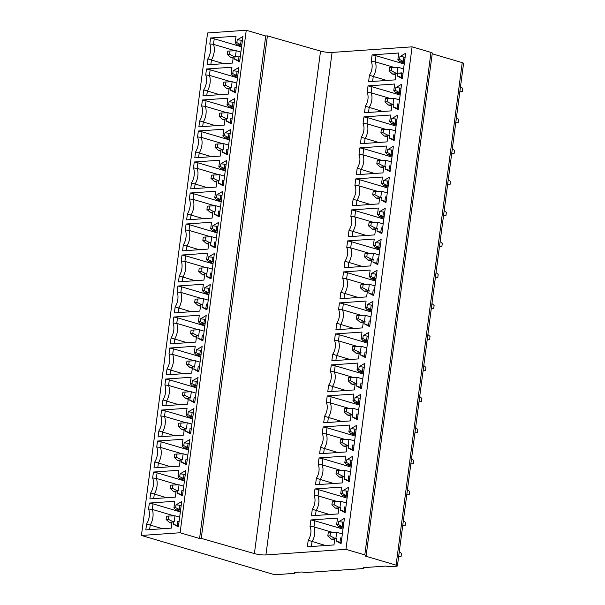 <?xml version="1.0" encoding="UTF-8"?>
<svg xmlns="http://www.w3.org/2000/svg" width="605" height="605" viewBox="0 0 605 605"><rect width="100%" height="100%" fill="white"/><g stroke="black" fill="none" stroke-linecap="round" stroke-linejoin="round"><path stroke-width="0.91" d="M439.419 246.863L441.854 246.696L439.427 246.772M440.122 241.524L442.278 243.444L441.854 246.696M345.947 549.34L364.807 554.898A4.174 0.749 7.5 0 1 366.146 555.64A4.174 0.749 7.5 0 1 365.049 555.995L396.086 565.146A4.174 0.749 7.5 0 1 397.417 565.887A4.174 0.749 7.5 0 1 396.32 566.235L390.157 566.666L385.483 566.106L363.62 567.634L363.817 568.511L306.085 572.549L301.403 571.99L294.68 572.466L294.869 573.336L274.693 574.75L141.426 535.463L207.583 32.957L246.258 30.25L265.731 35.99L267.41 35.877L201.253 538.374L254.395 553.583A8.341 1.49 -172.5 0 0 265.92 554.936L345.947 549.34L412.103 46.835L332.077 52.438A8.341 1.49 7.5 0 1 320.544 51.085L267.41 35.877M294.869 573.336L294.99 572.443M363.817 568.511L363.93 567.619M460.526 86.5L462.689 88.421L462.258 91.673L459.823 91.839M462.258 91.673L459.838 91.748M456.45 117.506L458.605 119.427L458.182 122.679L455.746 122.845M458.182 122.679L455.754 122.747M452.366 148.512L454.529 150.433L454.098 153.685L451.663 153.851M454.098 153.685L451.678 153.753M448.282 179.511L450.445 181.432L450.014 184.691L447.579 184.858M450.014 184.691L447.594 184.759M444.199 210.517L446.361 212.438L445.93 215.698L443.495 215.856M445.93 215.698L443.51 215.766M436.039 272.53L438.202 274.451L437.77 277.703L435.335 277.869M437.77 277.703L435.35 277.771M431.955 303.529L434.118 305.457L433.687 308.709L431.252 308.875M433.687 308.709L431.267 308.777M427.871 334.535L430.034 336.456L429.603 339.715L427.168 339.881M429.603 339.715L427.183 339.783M423.795 365.541L425.95 367.462L425.527 370.714L423.092 370.88M425.527 370.714L423.099 370.789M419.711 396.547L421.874 398.468L421.443 401.72L419.008 401.886M421.443 401.72L419.023 401.788M415.627 427.553L417.79 429.474L417.359 432.726L414.924 432.893M417.359 432.726L414.939 432.794M411.544 458.552L413.707 460.473L413.283 463.733L410.84 463.899M413.283 463.733L410.855 463.801M407.467 489.558L409.623 491.479L409.199 494.739L406.764 494.898M409.199 494.739L406.772 494.807M403.384 520.565L405.547 522.486L405.116 525.737L402.68 525.904M405.116 525.737L402.696 525.813M399.3 551.571L401.463 553.492L401.032 556.744L398.597 556.91M401.032 556.744L398.612 556.812M397.417 565.887L463.574 63.381A4.174 0.749 -172.5 0 0 462.243 62.64L396.086 565.146M432.212 53.785L462.243 62.64M366.146 555.64L432.295 53.142A4.174 0.749 -172.5 0 0 430.964 52.401L412.103 46.835M365.352 106.215L364.497 112.734L391.117 110.874L391.98 104.362L393.658 104.242L393.295 107.032L398.226 109.626L401.561 84.276L395.844 87.627L395.481 90.41L393.802 90.531L394.657 84.019L368.029 85.88L367.174 92.406A11.261 7.313 106.4 0 1 365.352 106.215L382.715 111.456M361.276 137.214L360.414 143.74L387.041 141.873L387.896 135.369L389.575 135.248L389.212 138.031L394.142 140.632L397.477 115.283L391.768 118.625L391.397 121.416L389.718 121.529L390.573 115.018L363.953 116.886L363.091 123.405A11.261 7.313 106.4 0 1 361.276 137.214L378.632 142.462M357.192 168.22L356.33 174.747L382.957 172.879L383.812 166.367L385.498 166.254L385.128 169.037L390.059 171.638L393.401 146.289L387.684 149.632L387.313 152.415L385.635 152.536L386.489 146.024L359.869 147.892L359.007 154.411A11.261 7.313 106.4 0 1 357.192 168.22L374.548 173.469M353.108 199.226L352.254 205.745L378.874 203.885L379.728 197.374L381.415 197.26L381.044 200.043L385.982 202.645L389.317 177.288L383.6 180.638L383.237 183.421L381.551 183.542L382.413 177.031L355.785 178.891L354.923 185.417A11.261 7.313 106.4 0 1 353.108 199.226L370.472 204.475M349.024 230.233L348.17 236.752L374.79 234.891L375.652 228.38L377.331 228.259L376.968 231.049L381.899 233.651L385.234 208.294L379.516 211.644L379.154 214.427L377.475 214.548L378.329 208.037L351.702 209.897L350.847 216.424A11.261 7.313 106.4 0 1 349.024 230.233L366.388 235.481M344.948 261.239L344.086 267.758L370.714 265.898L371.568 259.386L373.247 259.265L372.884 262.048L377.815 264.65L381.15 239.3L375.44 242.643L375.07 245.433L373.391 245.547L374.245 239.043L347.625 240.903L346.763 247.422A11.261 7.313 106.4 0 1 344.948 261.239L362.304 266.48M340.865 292.238L340.002 298.764L366.63 296.896L367.485 290.385L369.171 290.271L368.8 293.054L373.731 295.656L377.074 270.306L371.357 273.649L370.986 276.44L369.307 276.553L370.162 270.042L343.542 271.91L342.68 278.429A11.261 7.313 106.4 0 1 340.865 292.238L358.221 297.486M336.781 323.244L335.926 329.77L362.546 327.902L363.401 321.391L365.087 321.278L364.717 324.061L369.655 326.662L372.99 301.313L367.273 304.655L366.91 307.438L365.223 307.559L366.085 301.048L339.458 302.916L338.596 309.435A11.261 7.313 106.4 0 1 336.781 323.244L354.144 328.492M332.697 354.25L331.842 360.769L358.462 358.909L359.325 352.397L361.003 352.276L360.64 355.067L365.571 357.668L368.906 332.311L363.189 335.662L362.826 338.445L361.147 338.566L362.002 332.054L335.374 333.915L334.52 340.441A11.261 7.313 106.4 0 1 332.697 354.25L350.061 359.499M328.621 385.256L327.759 391.775L354.386 389.915L355.241 383.404L356.92 383.283L356.557 386.073L361.488 388.667L364.83 363.318L359.113 366.668L358.742 369.451L357.063 369.572L357.918 363.06L331.298 364.921L330.436 371.447A11.261 7.313 106.4 0 1 328.621 385.256L345.977 390.497M324.537 416.255L323.675 422.782L350.303 420.914L351.157 414.41L352.844 414.289L352.473 417.072L357.404 419.673L360.746 394.324L355.029 397.666L354.659 400.457L352.98 400.57L353.834 394.059L327.214 395.927L326.352 402.446A11.261 7.313 106.4 0 1 324.537 416.255L341.893 421.503M320.453 447.261L319.599 453.788L346.219 451.92L347.073 445.409L348.76 445.295L348.389 448.078L353.328 450.68L356.663 425.33L350.945 428.673L350.582 431.456L348.896 431.577L349.758 425.065L323.13 426.933L322.276 433.452A11.261 7.313 106.4 0 1 320.453 447.261L337.817 452.51M316.37 478.268L315.515 484.786L342.135 482.926L342.997 476.415L344.676 476.301L344.313 479.084L349.244 481.686L352.579 456.329L346.862 459.679L346.499 462.462L344.82 462.583L345.674 456.072L319.047 457.932L318.192 464.458A11.261 7.313 106.4 0 1 316.37 478.268L333.733 483.516M312.293 509.274L311.431 515.793L338.059 513.932L338.913 507.421L340.592 507.3L340.229 510.091L345.16 512.692L348.503 487.335L342.785 490.685L342.415 493.468L340.736 493.589L341.591 487.078L314.971 488.938L314.108 495.465A11.261 7.313 106.4 0 1 312.293 509.274L329.649 514.522M308.21 540.28L307.348 546.799L333.975 544.939L334.83 538.427L336.516 538.306L336.146 541.089L341.076 543.691L344.419 518.341L338.702 521.684L338.331 524.474L336.652 524.588L337.507 518.084L310.887 519.945L310.025 526.463A11.261 7.313 106.4 0 1 308.21 540.28L325.566 545.521M372.113 54.873L376 55.713L375.191 61.816L371.251 61.4L372.113 54.873L398.74 53.013L397.878 59.524L399.565 59.403L399.928 56.62L403.875 56.991L403.285 61.46L399.565 59.403M371.251 61.4A11.261 7.313 106.4 0 1 369.436 75.209L373.262 76.464L372.612 81.448M396.056 73.356L401.788 72.857L401.198 77.334L397.372 76.026L397.742 73.235L396.056 73.356L395.201 79.868L368.581 81.728L369.436 75.209M397.372 76.026L402.31 78.627L405.645 53.27L399.928 56.62M376 55.713L404.231 64.039M397.878 59.524L399.92 61.702L404.359 63.011M404.518 61.831L399.92 61.702M403.875 56.991L405.108 57.354M401.198 77.334L402.431 77.697M397.742 73.235L403.021 73.22M394.089 67.389L375.191 61.816A12.516 8.122 106.4 0 1 373.262 76.464L386.799 80.457M395.844 75.012L392.569 74.044L389.038 70.906L391.284 70.747L391.707 67.495L397.916 67.223L403.588 68.894M391.707 67.495L389.469 67.647L389.038 70.906M397.122 73.235L397.916 67.223M391.284 70.747L396.283 73.334M392.569 74.044L396.003 73.802M368.528 112.454L369.186 107.471A12.516 8.122 106.4 0 0 371.115 92.822L371.916 86.719L368.029 85.88M390.006 98.396L371.115 92.822L367.174 92.406M371.916 86.719L400.147 95.046M395.481 90.41L399.202 92.467L395.836 92.701L393.802 90.531M400.434 92.83L399.202 92.467L399.792 87.99L395.844 87.627M399.792 87.99L401.024 88.353M393.295 107.032L398.347 108.703M397.114 108.333L397.704 103.863L398.937 104.226M395.836 92.701L400.283 94.009M393.658 104.242L391.98 104.362M391.919 104.809L388.493 105.051L391.76 106.011M387.2 101.753L384.954 101.912L385.385 98.653L387.631 98.494L387.2 101.753L392.199 104.332M384.954 101.912L388.493 105.051M387.631 98.494L393.832 98.229L393.038 104.242M393.832 98.229L399.504 99.901M364.444 143.461L365.102 138.477A12.516 8.122 106.4 0 0 367.031 123.828L367.832 117.725L363.953 116.886M385.922 129.394L367.031 123.828L363.091 123.405M367.832 117.725L396.063 126.044M391.397 121.416L395.118 123.473L391.76 123.707L389.718 121.529M396.358 123.836L395.118 123.473L395.708 118.996L391.768 118.625M395.708 118.996L396.94 119.359M389.212 138.031L394.263 139.702M393.031 139.339L393.621 134.862L394.853 135.233M391.76 123.707L396.199 125.016M389.575 135.248L387.896 135.369M387.835 135.815L384.409 136.057L387.676 137.017M383.116 132.76L380.878 132.911L381.301 129.659L383.547 129.5L383.116 132.76L388.115 135.339M380.878 132.911L384.409 136.057M383.547 129.5L389.749 129.228L388.955 135.248M389.749 129.228L395.428 130.907M360.361 174.459L361.019 169.476A12.516 8.122 106.4 0 0 362.947 154.835L363.749 148.724L359.869 147.892M381.846 160.401L362.947 154.835L359.007 154.411M363.749 148.724L391.98 157.05M387.313 152.415L391.042 154.479L387.676 154.714L385.635 152.536M392.274 154.842L391.042 154.479L391.632 150.002L387.684 149.632M391.632 150.002L392.864 150.365M385.128 169.037L390.187 170.708M388.947 170.345L389.537 165.868L390.769 166.231M387.676 154.714L392.116 156.022M385.498 166.254L383.812 166.367M383.751 166.821L380.326 167.056L383.593 168.024M379.032 163.758L376.794 163.917L377.225 160.665L379.464 160.506L379.032 163.758L384.039 166.345M376.794 163.917L380.326 167.056M379.464 160.506L385.665 160.234L384.878 166.254M385.665 160.234L391.344 161.906M356.284 205.466L356.935 200.482A12.516 8.122 106.4 0 0 358.863 185.833L359.673 179.73L355.785 178.891M377.762 191.407L358.863 185.833L354.923 185.417M359.673 179.73L387.903 188.057M383.237 183.421L386.958 185.485L383.593 185.72L381.551 183.542M388.191 185.848L386.958 185.485L387.548 181.008L383.6 180.638M387.548 181.008L388.781 181.371M381.044 200.043L386.103 201.715M384.871 201.352L385.461 196.875L386.693 197.238M383.593 185.72L388.039 187.028M381.415 197.26L379.728 197.374M379.675 197.827L376.242 198.062L379.516 199.03M374.956 194.765L372.71 194.923L373.141 191.664L375.38 191.513L374.956 194.765L379.955 197.351M372.71 194.923L376.242 198.062M375.38 191.513L381.589 191.24L380.795 197.253M381.589 191.24L387.261 192.912M352.201 236.472L352.859 231.488A12.516 8.122 106.4 0 0 354.787 216.84L355.589 210.737L351.702 209.897M373.678 222.413L354.787 216.84L350.847 216.424M355.589 210.737L383.82 219.063M379.154 214.427L382.874 216.484L379.509 216.719L377.475 214.548M384.107 216.847L382.874 216.484L383.464 212.007L379.516 211.644M383.464 212.007L384.697 212.378M376.968 231.049L382.02 232.721M380.787 232.358L381.377 227.881L382.61 228.244M379.509 216.719L383.956 218.034M377.331 228.259L375.652 228.38M375.592 228.826L372.166 229.068L375.433 230.029M370.873 225.771L368.626 225.93L369.058 222.67L371.304 222.511L370.873 225.771L375.871 228.357M368.626 225.93L372.166 229.068M371.304 222.511L377.505 222.247L376.711 228.259M377.505 222.247L383.177 223.918M348.117 267.478L348.775 262.494A12.516 8.122 106.4 0 0 350.703 247.846L351.505 241.743L347.625 240.903M369.594 253.419L350.703 247.846L346.763 247.422M351.505 241.743L379.736 250.062M375.07 245.433L378.791 247.49L375.433 247.725L373.391 245.547M380.031 247.853L378.791 247.49L379.38 243.013L375.44 242.643M379.38 243.013L380.613 243.376M372.884 262.048L377.936 263.727M376.703 263.356L377.293 258.887L378.526 259.25M375.433 247.725L379.872 249.033M373.247 259.265L371.568 259.386M371.508 259.832L368.082 260.074L371.349 261.035M366.789 256.777L364.55 256.928L364.974 253.677L367.22 253.518L366.789 256.777L371.788 259.356M364.55 256.928L368.082 260.074M367.22 253.518L373.421 253.245L372.627 259.265M373.421 253.245L379.101 254.924M344.033 298.477L344.691 293.501A12.516 8.122 106.4 0 0 346.62 278.852L347.421 272.749L343.542 271.91M365.518 284.418L346.62 278.852L342.68 278.429M347.421 272.749L375.652 281.068M370.986 276.44L374.714 278.497L371.349 278.731L369.307 276.553M375.947 278.86L374.714 278.497L375.304 274.02L371.357 273.649M375.304 274.02L376.537 274.383M368.8 293.054L373.86 294.726M372.62 294.363L373.209 289.886L374.442 290.249M371.349 278.731L375.788 280.039M369.171 290.271L367.485 290.385M367.424 290.839L363.998 291.081L367.265 292.041M362.705 287.776L360.467 287.935L360.898 284.683L363.136 284.524L362.705 287.776L367.711 290.362M360.467 287.935L363.998 291.081M363.136 284.524L369.337 284.252L368.551 290.271M369.337 284.252L375.017 285.923M339.957 329.483L340.607 324.499A12.516 8.122 106.4 0 0 342.536 309.851L343.345 303.748L339.458 302.916M361.435 315.424L342.536 309.851L338.596 309.435M343.345 303.748L371.576 312.074M366.91 307.438L370.631 309.503L367.265 309.737L365.223 307.559M371.863 309.866L370.631 309.503L371.22 305.026L367.273 304.655M371.22 305.026L372.453 305.389M364.717 324.061L369.776 325.732M368.543 325.369L369.133 320.892L370.366 321.255M367.265 309.737L371.712 311.046M365.087 321.278L363.401 321.391M363.348 321.845L359.914 322.079L363.189 323.047M358.629 318.782L356.383 318.941L356.814 315.689L359.052 315.53L358.629 318.782L363.628 321.368M356.383 318.941L359.914 322.079M359.052 315.53L365.261 315.258L364.467 321.278M365.261 315.258L370.933 316.929M335.873 360.489L336.531 355.506A12.516 8.122 106.4 0 0 338.46 340.857L339.261 334.754L335.374 333.915M357.351 346.431L338.46 340.857L334.52 340.441M339.261 334.754L367.492 343.08M362.826 338.445L366.547 340.502L363.181 340.744L361.147 338.566M367.779 340.872L366.547 340.502L367.137 336.032L363.189 335.662M367.137 336.032L368.369 336.395M360.64 355.067L365.692 356.738M364.46 356.375L365.049 351.898L366.282 352.261M363.181 340.744L367.628 342.052M361.003 352.276L359.325 352.397M359.264 352.844L355.838 353.086L359.105 354.054M354.545 349.788L352.307 349.947L352.73 346.688L354.976 346.536L354.545 349.788L359.544 352.375M352.307 349.947L355.838 353.086M354.976 346.536L361.177 346.264L360.383 352.276M361.177 346.264L366.849 347.935M331.79 391.495L332.447 386.512A12.516 8.122 106.4 0 0 334.376 371.863L335.178 365.76L331.298 364.921M353.267 377.437L334.376 371.863L330.436 371.447M335.178 365.76L363.408 374.087M358.742 369.451L362.463 371.508L359.105 371.742L357.063 369.572M363.703 371.871L362.463 371.508L363.053 367.031L359.113 366.668M363.053 367.031L364.293 367.394M356.557 386.073L361.608 387.745M360.376 387.374L360.966 382.904L362.198 383.267M359.105 371.742L363.545 373.051M356.92 383.283L355.241 383.404M355.18 383.85L351.755 384.092L355.022 385.052M350.461 380.795L348.223 380.953L348.646 377.694L350.892 377.535L350.461 380.795L355.46 383.381M348.223 380.953L351.755 384.092M350.892 377.535L357.094 377.27L356.3 383.283M357.094 377.27L362.773 378.942M327.706 422.502L328.364 417.518A12.516 8.122 106.4 0 0 330.292 402.87L331.094 396.767L327.214 395.927M349.191 408.436L330.292 402.87L326.352 402.446M331.094 396.767L359.325 405.085M354.659 400.457L358.387 402.514L355.022 402.748L352.98 400.57M359.62 402.877L358.387 402.514L358.977 398.037L355.029 397.666M358.977 398.037L360.209 398.4M352.473 417.072L357.532 418.743M356.292 418.38L356.882 413.903L358.122 414.274M355.022 402.748L359.461 404.057M352.844 414.289L351.157 414.41M351.097 414.856L347.671 415.098L350.938 416.058M346.378 411.801L344.139 411.952L344.57 408.7L346.809 408.541L346.378 411.801L351.384 414.38M344.139 411.952L347.671 415.098M346.809 408.541L353.01 408.269L352.223 414.289M353.01 408.269L358.689 409.948M323.63 453.5L324.28 448.517A12.516 8.122 106.4 0 0 326.208 433.876L327.018 427.765L323.13 426.933M345.107 439.442L326.208 433.876L322.276 433.452M327.018 427.765L355.248 436.092M350.582 431.456L354.303 433.52L350.938 433.755L348.896 431.577M355.536 433.883L354.303 433.52L354.893 429.043L350.945 428.673M354.893 429.043L356.126 429.406M348.389 448.078L353.449 449.749M352.216 449.386L352.806 444.909L354.038 445.272M350.938 433.755L355.385 435.063M348.76 445.295L347.073 445.409M347.02 445.862L343.587 446.097L346.862 447.065M342.301 442.799L340.055 442.958L340.486 439.706L342.725 439.548L342.301 442.799L347.3 445.386M340.055 442.958L343.587 446.097M342.725 439.548L348.934 439.275L348.14 445.295M348.934 439.275L354.606 440.947M319.546 484.507L320.204 479.523A12.516 8.122 106.4 0 0 322.132 464.874L322.934 458.772L319.047 457.932M341.023 470.448L322.132 464.874L318.192 464.458M322.934 458.772L351.165 467.098M346.499 462.462L350.219 464.527L346.854 464.761L344.82 462.583M351.452 464.89L350.219 464.527L350.809 460.05L346.862 459.679M350.809 460.05L352.042 460.413M344.313 479.084L349.365 480.756M348.132 480.393L348.722 475.916L349.955 476.279M346.854 464.761L351.301 466.069M344.676 476.301L342.997 476.415M342.937 476.869L339.511 477.103L342.778 478.071M338.218 473.806L335.979 473.965L336.403 470.705L338.649 470.554L338.218 473.806L343.216 476.392M335.979 473.965L339.511 477.103M338.649 470.554L344.85 470.282L344.056 476.294M344.85 470.282L350.522 471.953M315.462 515.513L316.12 510.529A12.516 8.122 106.4 0 0 318.048 495.881L318.85 489.778L314.971 488.938M336.94 501.454L318.048 495.881L314.108 495.465M318.85 489.778L347.081 498.104M342.415 493.468L346.136 495.525L342.778 495.76L340.736 493.589M347.376 495.888L346.136 495.525L346.726 491.048L342.785 490.685M346.726 491.048L347.966 491.419M340.229 510.091L345.281 511.762M344.048 511.399L344.638 506.922L345.871 507.285M342.778 495.76L347.217 497.076M340.592 507.3L338.913 507.421M338.853 507.867L335.427 508.109L338.694 509.07M334.134 504.812L331.895 504.971L332.319 501.711L334.565 501.56L334.134 504.812L339.133 507.398M331.895 504.971L335.427 508.109M334.565 501.56L340.766 501.288L339.972 507.3M340.766 501.288L346.446 502.959M311.378 546.519L312.036 541.536A12.516 8.122 106.4 0 0 313.965 526.887L314.766 520.784L310.887 519.945M332.863 532.461L313.965 526.887L310.025 526.463M314.766 520.784L342.997 529.103M338.331 524.474L342.059 526.531L338.694 526.766L336.652 524.588M343.292 526.894L342.059 526.531L342.649 522.055L338.702 521.684M342.649 522.055L343.882 522.417M336.146 541.089L341.205 542.768M339.965 542.398L340.554 537.928L341.795 538.291M338.694 526.766L343.133 528.074M336.516 538.306L334.83 538.427M334.769 538.873L331.343 539.115L334.61 540.076M330.058 535.818L327.812 535.97L328.243 532.718L330.481 532.559L330.058 535.818L335.057 538.397M327.812 535.97L331.343 539.115M330.481 532.559L336.683 532.287L335.896 538.306M336.683 532.287L342.362 533.965M141.426 535.463L180.101 532.755L199.574 538.495L265.731 35.99M199.574 538.495L201.253 538.374M180.101 532.755L246.258 30.25M203.741 89.903L202.962 95.847L228.418 94.062L229.272 87.559L230.951 87.438L230.588 90.221L235.519 92.822L238.862 67.473L233.144 70.815L232.774 73.606L231.095 73.719L231.949 67.208L206.494 68.993L205.715 74.937A13.007 8.447 106.4 0 1 203.741 89.903L219.638 94.683M199.665 120.909L198.879 126.853L224.334 125.069L225.189 118.557L226.875 118.444L226.504 121.227L231.443 123.828L234.778 98.479L229.061 101.821L228.698 104.604L227.011 104.725L227.873 98.214L202.418 99.999L201.631 105.943A13.007 8.447 106.4 0 1 199.665 120.909L215.561 125.681M195.581 151.908L194.795 157.86L220.25 156.075L221.112 149.564L222.791 149.45L222.421 152.233L227.359 154.835L230.694 129.478L224.977 132.828L224.614 135.611L222.927 135.732L223.79 129.22L198.334 131.005L197.548 136.949A13.007 8.447 106.4 0 1 195.581 151.908L211.478 156.687M191.498 182.914L190.719 188.858L216.174 187.081L217.029 180.57L218.707 180.449L218.345 183.239L223.275 185.841L226.61 160.484L220.901 163.834L220.53 166.617L218.851 166.738L219.706 160.227L194.25 162.004L193.471 167.956A13.007 8.447 106.4 0 1 191.498 182.914L207.394 187.694M187.414 213.92L186.635 219.865L212.09 218.087L212.945 211.576L214.624 211.455L214.261 214.238L219.191 216.84L222.534 191.49L216.817 194.833L216.446 197.623L214.767 197.737L215.622 191.233L190.167 193.01L189.388 198.954A13.007 8.447 106.4 0 1 187.414 213.92L203.31 218.7M183.338 244.927L182.551 250.871L208.007 249.086L208.861 242.575L210.548 242.461L210.177 245.244L215.115 247.846L218.45 222.496L212.733 225.839L212.37 228.629L210.684 228.743L211.546 222.232L186.09 224.016L185.304 229.96A13.007 8.447 106.4 0 1 183.338 244.927L199.234 249.706M179.254 275.925L178.467 281.877L203.923 280.092L204.785 273.581L206.464 273.468L206.093 276.251L211.032 278.852L214.367 253.503L208.649 256.845L208.286 259.628L206.6 259.749L207.462 253.238L182.007 255.023L181.22 260.967A13.007 8.447 106.4 0 1 179.254 275.925L195.15 280.705M175.17 306.932L174.391 312.876L199.847 311.099L200.701 304.587L202.38 304.466L202.017 307.257L206.948 309.858L210.283 284.501L204.573 287.851L204.203 290.634L202.524 290.755L203.378 284.244L177.923 286.021L177.144 291.973A13.007 8.447 106.4 0 1 175.17 306.932L191.067 311.711M171.086 337.938L170.307 343.882L195.763 342.105L196.617 335.594L198.296 335.473L197.933 338.263L202.864 340.857L206.207 315.507L200.489 318.858L200.119 321.641L198.44 321.754L199.295 315.25L173.839 317.028L173.06 322.972A13.007 8.447 106.4 0 1 171.086 337.938L186.983 342.717M167.01 368.944L166.224 374.888L191.679 373.103L192.534 366.6L194.22 366.479L193.85 369.262L198.788 371.863L202.123 346.514L196.406 349.856L196.043 352.647L194.356 352.76L195.218 346.249L169.763 348.034L168.976 353.978A13.007 8.447 106.4 0 1 167.01 368.944L182.907 373.724M162.927 399.95L162.148 405.894L187.595 404.11L188.457 397.598L190.136 397.485L189.773 400.268L194.704 402.87L198.039 377.52L192.322 380.863L191.959 383.646L190.272 383.767L191.135 377.255L165.679 379.04L164.893 384.984A13.007 8.447 106.4 0 1 162.927 399.95L178.823 404.722M158.843 430.949L158.064 436.901L183.519 435.116L184.374 428.605L186.053 428.491L185.69 431.274L190.62 433.876L193.955 408.519L188.246 411.869L187.875 414.652L186.196 414.773L187.051 408.262L161.595 410.046L160.817 415.99A13.007 8.447 106.4 0 1 158.843 430.949L174.739 435.729M154.767 461.955L153.98 467.899L179.435 466.122L180.29 459.611L181.976 459.49L181.606 462.28L186.537 464.882L189.879 439.525L184.162 442.875L183.791 445.658L182.113 445.779L182.967 439.268L157.519 441.045L156.733 446.997A13.007 8.447 106.4 0 1 154.767 461.955L170.655 466.735M150.683 492.962L149.896 498.906L175.352 497.128L176.206 490.617L177.893 490.496L177.522 493.279L182.46 495.881L185.796 470.531L180.078 473.874L179.715 476.664L178.029 476.778L178.891 470.274L153.436 472.051L152.649 477.995A13.007 8.447 106.4 0 1 150.683 492.962L166.579 497.741M146.599 523.968L145.82 529.912L171.268 528.127L172.13 521.616L173.809 521.502L173.446 524.285L178.377 526.887L181.712 501.537L175.994 504.88L175.631 507.671L173.945 507.784L174.807 501.273L149.352 503.058L148.573 509.002A13.007 8.447 106.4 0 1 146.599 523.968L162.495 528.747M210.578 37.986L214.238 38.78L213.497 44.354L209.799 43.931L210.578 37.986L236.033 36.209L235.179 42.713L236.857 42.6L237.228 39.817L241.168 40.18L240.578 44.657L241.811 45.02M209.799 43.931A13.007 8.447 106.4 0 1 207.825 58.897L207.046 64.841L232.501 63.064L233.356 56.552L239.081 56.053L240.314 56.416M235.035 56.431L239.081 56.053L238.491 60.523L234.672 59.222L235.035 56.431L233.356 56.552M234.672 59.222L239.603 61.816L242.938 36.466L237.228 39.817M214.238 38.78L241.576 46.835M233.137 58.201L230.876 57.535L227.344 54.397L229.582 54.238L230.013 50.986L236.215 50.714L240.881 52.09M230.013 50.986L227.767 51.138L227.344 54.397M229.582 54.238L233.931 56.484M230.876 57.535L233.25 57.369M235.481 56.31L236.215 50.714M241.168 40.18L242.401 40.543M238.491 60.523L239.724 60.893M236.857 42.6L240.578 44.657L237.22 44.891L241.66 46.199M237.22 44.891L235.179 42.713M235.209 50.76L213.497 44.354A14.18 9.211 106.4 0 1 211.432 60.054L210.835 64.576M223.721 63.676L207.825 58.897M206.759 95.582L207.349 91.06A14.18 9.211 106.4 0 0 209.421 75.36L210.154 69.779L237.493 77.841M229.166 88.375L226.792 88.542L229.053 89.207M223.26 85.403L223.691 82.144L225.93 81.985L225.499 85.245L223.26 85.403L226.792 88.542M225.499 85.245L229.847 87.491M225.93 81.985L232.131 81.72L236.805 83.097M232.131 81.72L231.397 87.317M210.154 69.779L206.494 68.993M231.125 81.758L209.421 75.36L205.715 74.937M231.095 73.719L233.137 75.897L236.502 75.663L237.084 71.186L233.144 70.815M232.774 73.606L237.735 76.026M237.084 71.186L238.325 71.549M230.588 90.221L235.64 91.892M234.407 91.529L234.997 87.052L236.23 87.422M233.137 75.897L237.576 77.206M229.272 87.559L230.951 87.438M202.675 126.589L203.272 122.059A14.18 9.211 106.4 0 0 205.337 106.367L206.071 100.785L233.409 108.847M225.083 119.382L222.708 119.548L224.977 120.213M219.176 116.402L219.607 113.15L221.846 112.991L221.422 116.251L219.176 116.402L222.708 119.548M221.422 116.251L225.771 118.497M221.846 112.991L228.055 112.719L232.721 114.095M228.055 112.719L227.314 118.323M206.071 100.785L202.418 99.999M227.041 112.764L205.337 106.367L201.631 105.943M227.011 104.725L229.053 106.904L232.418 106.669L233.008 102.192L229.061 101.821M228.698 104.604L233.651 107.032M233.008 102.192L234.241 102.555M226.504 121.227L231.564 122.898M230.331 122.535L230.913 118.058L232.154 118.421M229.053 106.904L233.492 108.212M225.189 118.557L226.875 118.444M198.591 157.587L199.189 153.065A14.18 9.211 106.4 0 0 201.253 137.373L201.987 131.792L229.333 139.853M220.999 150.38L218.624 150.547L220.893 151.22M215.093 147.408L215.524 144.156L217.762 143.998L217.339 147.249L215.093 147.408L218.624 150.547M217.339 147.249L221.687 149.503M217.762 143.998L223.971 143.725L228.637 145.102M223.971 143.725L223.23 149.329M201.987 131.792L198.334 131.005M222.958 143.771L201.253 137.373L197.548 136.949M222.927 135.732L224.969 137.91L228.335 137.668L228.924 133.198L224.977 132.828M224.614 135.611L229.567 138.038M228.924 133.198L230.157 133.561M222.421 152.233L227.48 153.904M226.247 153.541L226.837 149.064L228.07 149.427M224.969 137.91L229.416 139.218M221.112 149.564L222.791 149.45M194.507 188.594L195.105 184.071A14.18 9.211 106.4 0 0 197.17 168.371L197.911 162.798L225.249 170.86M216.923 181.387L214.548 181.553L216.809 182.218M211.016 178.414L211.44 175.155L213.686 175.004L213.255 178.256L211.016 178.414L214.548 181.553M213.255 178.256L217.603 180.502M213.686 175.004L219.887 174.732L224.553 176.108M219.887 174.732L219.154 180.328M197.911 162.798L194.25 162.004M218.881 174.777L197.17 168.371L193.471 167.956M218.851 166.738L220.893 168.908L224.251 168.674L224.841 164.197L220.901 163.834M220.53 166.617L225.484 169.037M224.841 164.197L226.073 164.568M218.345 183.239L223.396 184.911M222.164 184.548L222.753 180.071L223.986 180.434M220.893 168.908L225.332 170.224M217.029 180.57L218.707 180.449M190.431 219.6L191.021 215.077A14.18 9.211 106.4 0 0 193.093 199.378L193.827 193.797L221.165 201.858M212.839 212.393L210.464 212.559L212.726 213.225M206.933 209.421L207.364 206.161L209.602 206.002L209.171 209.262L206.933 209.421L210.464 212.559M209.171 209.262L213.527 211.508M209.602 206.002L215.804 205.738L220.477 207.114M215.804 205.738L215.07 211.334M193.827 193.797L190.167 193.01M214.798 205.776L193.093 199.378L189.388 198.954M214.767 197.737L216.809 199.915L220.175 199.68L220.757 195.203L216.817 194.833M216.446 197.623L221.407 200.043M220.757 195.203L221.997 195.566M214.261 214.238L219.32 215.909M218.08 215.546L218.67 211.077L219.902 211.44M216.809 199.915L221.249 201.223M212.945 211.576L214.624 211.455M186.348 250.606L186.945 246.076A14.18 9.211 106.4 0 0 189.01 230.384L189.743 224.803L217.082 232.864M208.755 243.399L206.381 243.565L208.649 244.231M202.849 240.419L203.28 237.168L205.518 237.009L205.095 240.268L202.849 240.419L206.381 243.565M205.095 240.268L209.443 242.514M205.518 237.009L211.727 236.737L216.393 238.113M211.727 236.737L210.986 242.34M189.743 224.803L186.09 224.016M210.714 236.782L189.01 230.384L185.304 229.96M210.684 228.743L212.726 230.921L216.091 230.686L216.681 226.209L212.733 225.839M212.37 228.629L217.324 231.049M216.681 226.209L217.913 226.573M210.177 245.244L215.236 246.916M214.004 246.553L214.586 242.076L215.826 242.439M212.726 230.921L217.165 232.229M208.861 242.575L210.548 242.461M182.264 281.612L182.861 277.082A14.18 9.211 106.4 0 0 184.926 261.39L185.659 255.809L213.005 263.871M204.671 274.405L202.304 274.572L204.566 275.237M198.765 271.426L199.196 268.174L201.435 268.015L201.011 271.267L198.765 271.426L202.304 274.572M201.011 271.267L205.36 273.52M201.435 268.015L207.644 267.743L212.31 269.119M207.644 267.743L206.902 273.347M185.659 255.809L182.007 255.023M206.63 267.788L184.926 261.39L181.22 260.967M206.6 259.749L208.642 261.927L212.007 261.693L212.597 257.216L208.649 256.845M208.286 259.628L213.24 262.056M212.597 257.216L213.83 257.579M206.093 276.251L211.153 277.922M209.92 277.559L210.51 273.082L211.742 273.445M208.642 261.927L213.089 263.236M204.785 273.581L206.464 273.468M178.18 312.611L178.778 308.089A14.18 9.211 106.4 0 0 180.842 292.397L181.583 286.815L208.922 294.877M200.595 305.404L198.221 305.57L200.482 306.243M194.689 302.432L195.112 299.18L197.359 299.021L196.927 302.273L194.689 302.432L198.221 305.57M196.927 302.273L201.276 304.519M197.359 299.021L203.56 298.749L208.226 300.125M203.56 298.749L202.826 304.353M181.583 286.815L177.923 286.021M202.554 298.794L180.842 292.397L177.144 291.973M202.524 290.755L204.566 292.933L207.923 292.691L208.513 288.222L204.573 287.851M204.203 290.634L209.164 293.062M208.513 288.222L209.746 288.585M202.017 307.257L207.069 308.928M205.836 308.565L206.426 304.088L207.659 304.451M204.566 292.933L209.005 294.242M200.701 304.587L202.38 304.466M174.104 343.617L174.694 339.095A14.18 9.211 106.4 0 0 176.766 323.395L177.499 317.822L204.838 325.876M196.512 336.41L194.137 336.577L196.398 337.242M190.605 333.438L191.036 330.179L193.275 330.027L192.844 333.279L190.605 333.438L194.137 336.577M192.844 333.279L197.2 335.525M193.275 330.027L199.476 329.755L204.15 331.132M199.476 329.755L198.743 335.351M177.499 317.822L173.839 317.028M198.47 329.801L176.766 323.395L173.06 322.972M198.44 321.754L200.482 323.932L203.847 323.698L204.429 319.221L200.489 318.858M200.119 321.641L205.08 324.061M204.429 319.221L205.67 319.584M197.933 338.263L202.993 339.934M201.752 339.564L202.342 335.094L203.575 335.457M200.482 323.932L204.921 325.24M196.617 335.594L198.296 335.473M170.02 374.624L170.618 370.101A14.18 9.211 106.4 0 0 172.682 354.401L173.416 348.82L200.754 356.882M192.428 367.416L190.053 367.583L192.322 368.248M186.521 364.444L186.953 361.185L189.191 361.026L188.768 364.286L186.521 364.444L190.053 367.583M188.768 364.286L193.116 366.532M189.191 361.026L195.4 360.762L200.066 362.138M195.4 360.762L194.659 366.358M173.416 348.82L169.763 348.034M194.387 360.799L172.682 354.401L168.976 353.978M194.356 352.76L196.398 354.938L199.763 354.704L200.353 350.227L196.406 349.856M196.043 352.647L200.996 355.067M200.353 350.227L201.586 350.59M193.85 369.262L198.909 370.933M197.676 370.57L198.259 366.093L199.499 366.464M196.398 354.938L200.837 356.247M192.534 366.6L194.22 366.479M165.936 405.63L166.534 401.1A14.18 9.211 106.4 0 0 168.598 385.408L169.332 379.827L196.678 387.888M188.344 398.423L185.977 398.589L188.238 399.255M182.438 395.443L182.869 392.191L185.115 392.032L184.684 395.292L182.438 395.443L185.977 398.589M184.684 395.292L189.032 397.538M185.115 392.032L191.316 391.76L195.982 393.137M191.316 391.76L190.575 397.364M169.332 379.827L165.679 379.04M190.303 391.806L168.598 385.408L164.893 384.984M190.272 383.767L192.314 385.945L195.68 385.71L196.27 381.233L192.322 380.863M191.959 383.646L196.912 386.073M196.27 381.233L197.502 381.596M189.773 400.268L194.825 401.939M193.592 401.576L194.182 397.099L195.415 397.462M192.314 385.945L196.761 387.253M188.457 397.598L190.136 397.485M161.853 436.628L162.45 432.106A14.18 9.211 106.4 0 0 164.515 416.414L165.256 410.833L192.594 418.894M184.268 429.421L181.893 429.588L184.154 430.261M178.362 426.449L178.785 423.197L181.031 423.039L180.6 426.291L178.362 426.449L181.893 429.588M180.6 426.291L184.948 428.544M181.031 423.039L187.232 422.766L191.898 424.143M187.232 422.766L186.499 428.37M165.256 410.833L161.595 410.046M186.227 422.812L164.515 416.414L160.817 415.99M186.196 414.773L188.238 416.951L191.596 416.716L192.186 412.239L188.246 411.869M187.875 414.652L192.836 417.079M192.186 412.239L193.418 412.602M185.69 431.274L190.741 432.946M189.509 432.583L190.099 428.106L191.331 428.469M188.238 416.951L192.677 418.259M184.374 428.605L186.053 428.491M157.776 467.635L158.366 463.112A14.18 9.211 106.4 0 0 160.438 447.413L161.172 441.839L188.51 449.901M180.184 460.428L177.809 460.594L180.071 461.26M174.278 457.456L174.709 454.196L176.947 454.045L176.516 457.297L174.278 457.456L177.809 460.594M176.516 457.297L180.872 459.543M176.947 454.045L183.149 453.773L187.822 455.149M183.149 453.773L182.415 459.369M161.172 441.839L157.519 441.045M182.143 453.818L160.438 447.413L156.733 446.997M182.113 445.779L184.154 447.95L187.52 447.715L188.11 443.238L184.162 442.875M183.791 445.658L188.752 448.078M188.11 443.238L189.342 443.609M181.606 462.28L186.665 463.952M185.425 463.589L186.015 459.112L187.248 459.475M184.154 447.95L188.594 449.265M180.29 459.611L181.976 459.49M153.693 498.641L154.29 494.119A14.18 9.211 106.4 0 0 156.355 478.419L157.088 472.838L184.427 480.899M176.1 491.434L173.726 491.6L175.994 492.266M170.194 488.462L170.625 485.202L172.864 485.044L172.44 488.303L170.194 488.462L173.726 491.6M172.44 488.303L176.789 490.549M172.864 485.044L179.072 484.779L183.738 486.155M179.072 484.779L178.331 490.375M157.088 472.838L153.436 472.051M178.059 484.817L156.355 478.419L152.649 477.995M178.029 476.778L180.071 478.956L183.436 478.721L184.026 474.244L180.078 473.874M179.715 476.664L184.669 479.084M184.026 474.244L185.259 474.607M177.522 493.279L182.581 494.95M181.349 494.587L181.939 490.118L183.171 490.481M180.071 478.956L184.51 480.264M176.206 490.617L177.893 490.496M149.609 529.647L150.206 525.117A14.18 9.211 106.4 0 0 152.271 509.425L153.004 503.844L180.35 511.906M172.017 522.44L169.65 522.607L171.911 523.272M166.11 519.461L166.541 516.209L168.787 516.05L168.356 519.309L166.11 519.461L169.65 522.607M168.356 519.309L172.705 521.555M168.787 516.05L174.989 515.778L179.655 517.154M174.989 515.778L174.248 521.381M153.004 503.844L149.352 503.058M173.975 515.823L152.271 509.425L148.573 509.002M173.945 507.784L175.987 509.962L179.352 509.728L179.942 505.251L175.994 504.88M175.631 507.671L180.585 510.091M179.942 505.251L181.175 505.614M173.446 524.285L178.498 525.957M177.265 525.594L177.855 521.117L179.088 521.48M175.987 509.962L180.434 511.27M172.13 521.616L173.809 521.502M364.807 554.898L430.964 52.401M332.077 52.438L265.92 554.936M320.544 51.085L254.395 553.583"/></g></svg>
